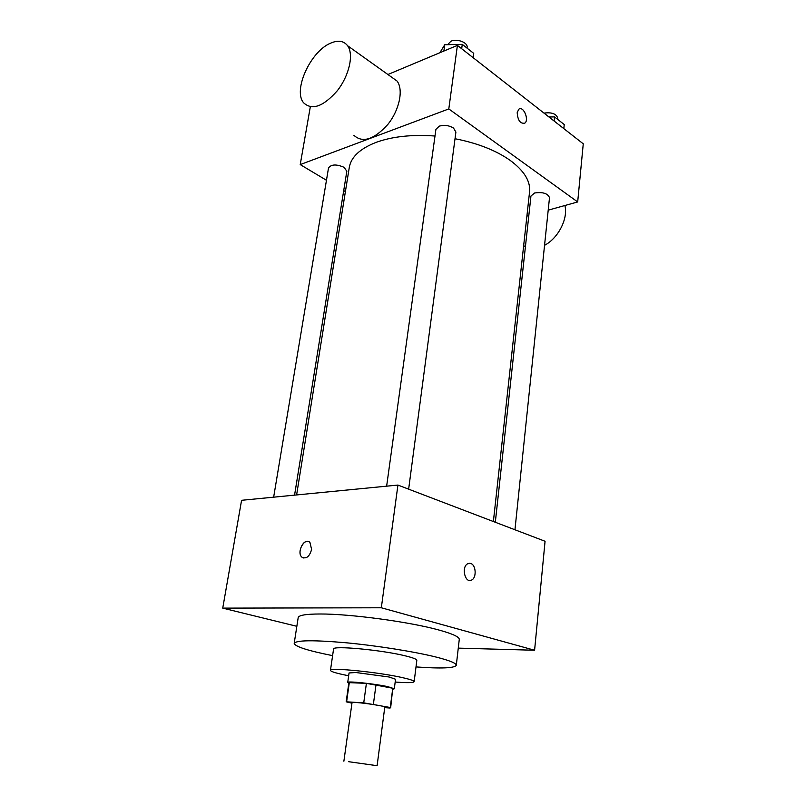 <?xml version="1.0" encoding="UTF-8"?>
<svg xmlns="http://www.w3.org/2000/svg" width="806" height="806" viewBox="0 0 806 806"><rect width="100%" height="100%" fill="white"/><g stroke="black" fill="none" stroke-linecap="round" stroke-linejoin="round"><path stroke-width="1.21" d="M348.635 761.7L377.107 765.7L348.635 761.7M343.88 761.207L352.041 702.61L356.806 702.56C366.317 703.195 385.631 706.298 384.794 707.033L377.107 765.7M366.398 683.357L392.764 688.233L390.255 707.497L363.738 702.862L366.398 683.357L348.877 682.632L346.177 701.804L351.95 703.205M384.724 707.638L390.023 708.041L390.255 707.497M363.738 702.862L346.177 701.804M376.019 684.657L373.4 704.162M349.341 682.37L346.64 701.603M392.764 688.233L390.658 707.819M393.086 689.16L394.305 688.777L387.847 686.662C374.589 683.72 346.862 680.848 347.718 682.47L348.797 683.176M347.718 682.47L349.058 672.96L355.809 672.506L389.117 677.01L395.545 679.246L394.305 688.777M395.182 682.037C407.161 682.954 413.488 682.833 414.163 681.675C414.153 680.748 410.395 679.428 402.889 677.725C379.193 672.194 328.747 667.146 330.46 670.36C330.803 671.66 336.878 673.453 348.666 675.75M414.163 681.675L416.823 660.356C416.833 659.258 413.125 657.777 405.67 655.943C382.165 649.968 331.951 645.304 333.553 649.102L330.46 670.36M416.007 666.925C441.114 668.728 454.544 668.184 456.297 665.293C456.398 663.237 449.587 660.467 435.845 657.001C414.274 651.621 376.876 645.666 345.935 642.755C313.353 639.944 296.104 640.145 294.19 643.379C295.107 646.624 307.912 650.714 332.606 655.641M294.19 643.379L298.19 617.648C298.694 615.25 305.968 614.021 320.002 613.991C350.046 613.809 410.083 621.92 439.089 630.07C452.69 633.848 459.42 636.972 459.269 639.43L456.297 665.293M458.271 648.125L534.59 650.251L381.329 607.774L222.738 608.127L296.84 626.302M469.989 580.481L471.651 580.038C476.809 577.741 476.054 564.875 470.694 563.465C476.064 564.875 476.809 577.741 471.651 580.038C465.122 583.947 461.012 566.88 467.742 563.726L470.704 563.465L469.384 563.273M534.59 650.251L545.068 541.269L397.932 485.071L381.329 607.774M397.932 485.071L241.578 500.304L222.738 608.127M311.61 549.45C309.474 556.714 306.23 559.273 301.857 557.117C296.185 552.312 304.648 536.887 309.937 542.418L311.61 549.45M308.476 541.551C302.794 539.325 296.951 553.067 301.867 557.117L303.338 557.984M455.027 138.723C477.605 143.186 495.992 150.4 510.158 160.374C524.142 170.741 530.61 181.229 529.562 191.848L493.383 521.532M296.608 494.944L349.28 167.467C351.084 156.999 360.06 148.616 376.19 142.34C392.451 136.466 412.057 134.37 434.998 136.023M294.563 495.146L346.832 171.255L344.091 167.326C336.455 164.051 331.266 164.253 328.516 167.94L273.647 497.181M495.317 522.268L530.952 196.029L534.62 192.987C542.861 191.838 547.818 193.42 549.501 197.702L514.953 529.764M386.638 486.179L435.915 129.373L439.28 126.129C444.297 124.739 449.033 125.373 453.506 128.043L455.904 132.073L408.642 489.161M548.201 210.154L577.68 201.953L448.801 108.931L300.225 164.585L326.46 180.272M343.719 190.579L345.401 191.586M526.902 216.079L528.817 215.555M448.801 108.931L457.405 45.378L583.262 143.821L577.68 201.953M517.19 112.659L518.772 109.233C523.235 105.374 529.532 119.993 524.797 123.147C520.303 123.892 517.764 120.396 517.19 112.659M457.405 45.378L387.908 74.515M310.27 107.087L300.225 164.585M391.242 76.892L397.066 81.053C403.715 89.728 399.383 110.241 387.666 124.638C373.833 139.7 362.559 143.246 353.854 135.267M330.339 43.282C337.936 39.917 343.688 40.733 347.598 45.73C354.005 54.385 349.24 75.583 337.301 90.746C323.246 106.654 312.003 110.664 303.58 102.765C292.87 90.433 310.3 51.695 330.339 43.282M544.544 245.316C558.215 238.284 568.381 218.436 564.875 205.51M523.658 245.639L525.411 246.767M519.467 108.85C524.122 106.795 529.139 120.326 524.797 123.157L524.091 123.53M473.162 57.7L473.727 53.367L462.271 44.36L444.741 44.753L439.875 52.722M462.271 44.36L461.687 48.723M444.741 44.753L443.864 51.05M447.612 44.683L450.947 41.207C457.052 38.305 468.165 42.637 467.107 47.463L467.027 48.098M563.827 128.617L564.24 124.547L554.538 116.92L548.926 116.961M554.538 116.92L554.115 121.021M543.99 113.102C551.858 112.094 556.442 113.827 557.762 118.291L557.641 119.359M397.066 81.053L347.598 45.73"/></g></svg>
